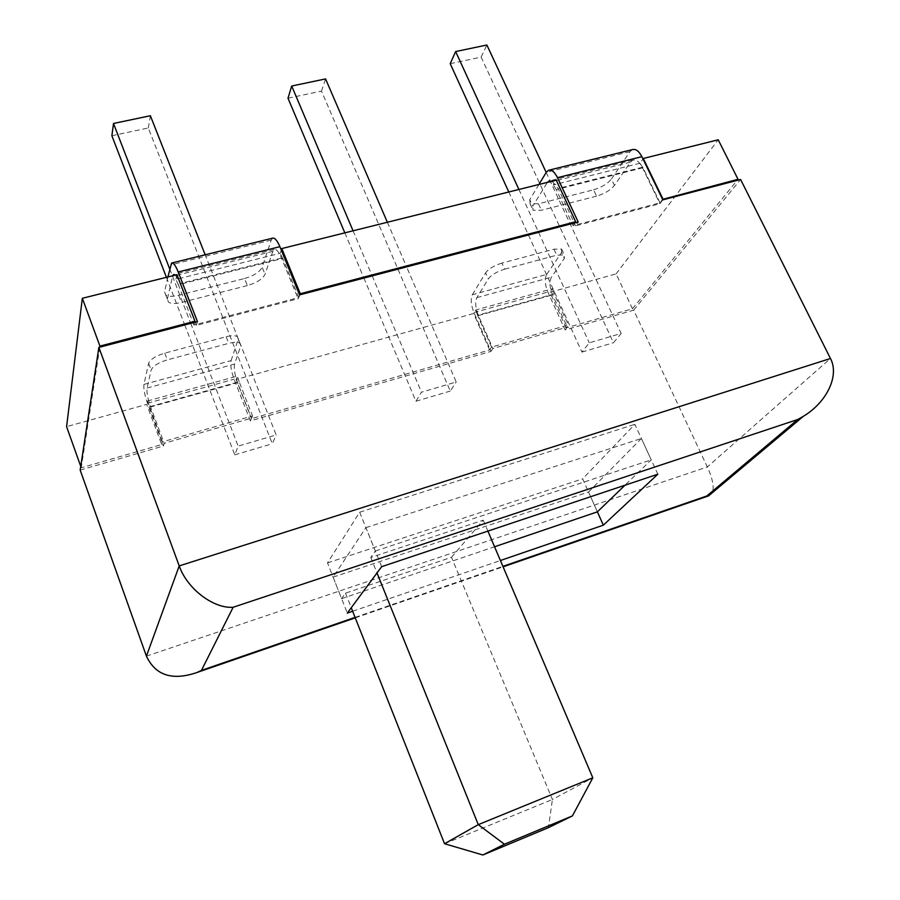 <?xml version="1.0" encoding="UTF-8"?>
<svg xmlns="http://www.w3.org/2000/svg" width="900" height="900" viewBox="0 0 900 900"><rect width="100%" height="100%" fill="white"/><g stroke="black" fill="none" stroke-linecap="round" stroke-linejoin="round"><path stroke-width="0.67" stroke-dasharray="4.5 3.38" d="M231.097 360.608L238.208 339.277L237.398 336.656C235.26 335.363 231.502 335.385 226.125 336.746L164.745 353.137C155.745 355.905 150.368 359.303 148.635 363.319L143.933 384.412L231.097 360.608C230.209 364.961 231.21 371.149 234.101 379.192L250.38 420.907L491.006 351.371L473.94 312.57C470.993 305.055 470.475 299.093 472.376 294.716L546.705 274.41C544.511 278.798 544.894 284.681 547.852 292.039L565.121 329.963L633.668 310.151L707.332 466.942C712.575 478.44 714.262 487.012 712.384 492.671M80.168 470.093L163.44 446.029L164.183 443.329L251.449 418.162L250.38 420.907M143.933 384.412C143.449 388.744 144.63 395.021 147.499 403.256L163.44 446.029M491.006 351.371L492.919 348.536L567.27 327.094L565.121 329.963M633.668 310.151L740.599 179.494M662.827 199.845L659.914 203.726L575.584 225.855L578.194 221.985M299.588 294.885L298.103 298.688L196.425 325.384L197.449 321.604M546.705 274.41L561.6 252.461L564.334 258.401L551.441 277.178C549.236 281.576 549.608 287.471 552.577 294.874L567.27 327.094M164.745 353.137L167.299 359.876C158.287 362.655 152.91 366.041 151.166 370.035L147.049 388.058C146.542 392.377 147.724 398.689 150.615 406.969L164.183 443.329M561.6 252.461L561.577 249.03L553.95 249.188L501.907 263.093L504.652 269.19C496.856 271.609 491.4 274.871 488.272 278.955L476.854 297.63C474.919 302.017 475.436 307.991 478.395 315.562L492.919 348.536M472.376 294.716L485.561 272.869L488.272 278.955M147.049 388.058L234.596 364.05L240.784 345.825L239.985 343.226C237.847 341.955 234.101 342 228.713 343.361L167.299 359.876M234.596 364.05C233.685 368.404 234.686 374.614 237.6 382.714L251.449 418.162M352.654 611.246L500.411 560.509M167.884 276.952L164.554 291.892L167.344 299.16L172.721 275.749M175.444 275.074L180.203 283.5L194.917 321.491M195.188 322.2L196.425 325.384M164.554 291.892L165.791 295.02C168.412 296.618 172.721 296.696 178.706 295.267L244.519 278.539L247.331 285.581C256.702 282.791 262.597 279.034 265.039 274.309L272.835 251.325L274.174 249.469C276.334 248.839 278.775 251.685 281.509 258.019L298.103 298.688M272.588 238.185L271.215 240.109L262.181 267.233L265.039 274.309M538.92 184.489L529.762 199.654L532.766 206.179L547.369 182.385M552.116 181.192L558.135 188.438L575.584 225.855M529.762 199.654L530.066 203.794L538.425 203.816L593.561 189.81L596.565 196.155C604.597 193.736 610.56 190.148 614.452 185.389L630.405 162.169L632.756 160.178C636.131 159.255 639.293 161.629 642.262 167.287L659.914 203.726M632.408 149.614L629.989 151.661L611.415 179.032L614.452 185.389M501.907 263.093C494.123 265.5 488.678 268.762 485.561 272.869M504.652 269.19L556.717 255.184L564.334 254.993L564.334 258.401M381.656 566.674L365.918 527.67L333.113 577.136L347.287 613.091M333.113 577.136L588.521 492.007L597.386 511.853L582.649 478.845L634.871 424.316L651.24 459.866L624.982 485.213M588.521 492.007L641.396 438.48L657.844 474.21M365.918 527.67L641.396 438.48M244.519 278.539C253.879 275.76 259.762 271.991 262.181 267.233M247.331 285.581L181.474 302.445C175.489 303.896 171.191 303.829 168.57 302.254L167.344 299.16M593.561 189.81C601.582 187.403 607.534 183.814 611.415 179.032M596.565 196.155L541.406 210.274L533.048 210.285L532.766 206.179M166.41 277.324L184.388 324.022M184.736 324.934L234.776 454.86L238.151 446.13L276.165 434.947L205.166 254.79M169.684 268.898L190.384 322.459M190.732 323.359L238.151 446.13M111.881 135.743L148.297 127.98L272.317 443.745L276.165 434.947M148.297 127.98L150.368 115.729M234.776 454.86L272.317 443.745M344.835 232.852L363.544 277.2M363.915 278.055L415.912 401.243L421.47 392.197L456.199 381.983L406.598 266.884M353.059 230.805L371.801 275.04M372.173 275.895L421.47 392.197M288 98.224L321.502 91.091L450.259 391.072L456.199 381.983M321.502 91.091L325.575 78.907M387.36 222.255L406.226 266.04M415.912 401.243L450.259 391.072M508.804 191.993L528.075 234.191M528.446 235.001L581.918 352.091L589.275 342.832L621.158 333.461L570.229 224.078M518.918 189.472L538.211 231.536M538.582 232.357L589.275 342.832M450.214 63.686L481.129 57.094L613.462 342.754L621.158 333.461M481.129 57.094L486.877 45M546.199 172.44L569.858 223.268M581.918 352.091L613.462 342.754M451.485 557.291L483.255 520.155L370.777 557.449L375.334 551.002L359.674 512.224L327.499 562.882L341.595 598.658L345.499 593.156L451.485 557.291L552.409 799.481L592.808 777.814M345.499 593.156L351.259 607.736M444.544 843.727L552.409 799.481L548.449 827.64M483.255 520.155L487.901 531.101M341.595 598.658L494.561 546.75M375.334 551.002L651.24 459.866M370.777 557.449L377.01 572.951M359.674 512.224L634.871 424.316M327.499 562.882L582.649 478.845M80.741 466.358L81.236 467.775L161.674 444.566L146.7 404.392L66.589 426.656M99.765 347.164L81.236 467.775M566.179 327.881L549.956 292.286L616.095 273.892L632.475 308.756L566.179 327.881L568.327 325.001L491.558 347.108L489.645 349.954L251.46 418.669L252.529 415.924L162.405 441.866L161.674 444.566M632.475 308.756L737.145 180.405M574.909 222.851L573.053 225.619L660.004 202.826L662.591 199.373M194.681 322.324L193.95 325.035L298.789 297.54L299.858 294.817M176.94 274.702L175.849 279.405L280.159 253.294L281.273 250.076M162.405 441.866L147.487 401.006L146.7 404.392M147.487 401.006L237.352 376.088L236.16 379.519L473.614 313.504L475.808 309.971L552.431 288.731L549.956 292.286M616.095 273.892L718.222 139.793M660.004 202.826L643.016 167.749L639.945 163.249L642.96 158.917M639.945 163.249L553.286 184.939L556.234 180.169M298.789 297.54L282.803 258.412L178.357 284.704L193.95 325.035M178.357 284.704L175.849 279.405M282.803 258.412L280.159 253.294M643.016 167.749L556.267 189.585L573.053 225.619M556.267 189.585L553.286 184.939M491.558 347.108L477.551 315.304L554.164 293.951L568.327 325.001M554.164 293.951L552.431 288.731M477.551 315.304L475.808 309.971M489.645 349.954L473.614 313.504M251.46 418.669L236.16 379.519M149.321 406.8L239.164 381.757L252.529 415.924M239.164 381.757L237.352 376.088M146.419 656.134L707.332 466.942L830.464 358.493M147.499 403.256L234.101 379.192M473.94 312.57L547.852 292.039M355.072 617.377L502.897 566.359M148.635 363.319L151.166 370.035M238.208 339.277L240.784 345.825M281.509 258.019L180.203 283.5M642.262 167.287L558.135 188.438M478.395 315.562L552.577 294.874M150.615 406.969L237.6 382.714M271.215 240.109L170.572 264.926M629.989 151.661L546.278 172.294M553.95 249.188L556.717 255.184M476.854 297.63L551.441 277.178M226.125 336.746L228.713 343.361M178.706 295.267L181.474 302.445M272.835 251.325L172.564 276.334M538.425 203.816L541.406 210.274M630.405 162.169L546.964 182.97M355.264 617.861L503.089 566.82M549.337 170.066L548.483 170.28M561.577 249.03L564.334 254.993M237.398 336.656L239.985 343.226M165.791 295.02L168.57 302.254M274.174 249.469L174.071 274.387M530.066 203.794L533.048 210.285M632.756 160.178L549.956 180.799"/><path stroke-width="1.35" d="M98.876 347.4L80.168 470.093L146.419 656.134C155.509 675.506 172.417 680.951 197.145 672.446L201.454 670.387L233.156 607.252L797.726 419.501L803.317 416.34C827.01 402.12 839.587 375.502 830.464 358.493L740.599 179.494L662.827 199.845L641.88 156.679L557.494 177.66L578.194 221.985L299.588 294.885L279.889 246.69L178.211 271.98L197.449 321.604L98.876 347.4L179.213 565.909C187.222 589.005 213.784 608.861 233.156 607.252M712.384 492.671L708.469 495.956L706.815 495.979L797.726 419.501M352.654 611.246L347.287 613.091L381.656 566.674L657.844 474.21L603.326 525.173L500.411 560.509M167.884 276.952L171.607 263.048C173.385 262.519 175.579 265.489 178.211 271.98M172.721 275.749L173.576 274.511L175.444 275.074M194.917 321.491L195.188 322.2M172.102 262.924L272.588 238.185C274.748 237.566 277.178 240.401 279.889 246.69M538.92 184.489L546.278 172.294L548.483 170.28C551.587 169.425 554.591 171.889 557.494 177.66M547.369 182.385L549.101 181.013L552.116 181.192M549.337 170.066L632.408 149.614C635.771 148.703 638.933 151.065 641.88 156.679M494.561 546.75L597.386 511.853L603.326 525.173M169.684 268.898L113.501 123.48L111.881 135.743L166.41 277.324M184.388 324.022L184.736 324.934M190.384 322.459L190.732 323.359M113.501 123.48L150.368 115.729L205.166 254.79M353.059 230.805L291.701 86.029L288 98.224L344.835 232.852M363.544 277.2L363.915 278.055M371.801 275.04L372.173 275.895M291.701 86.029L325.575 78.907L387.36 222.255M406.226 266.04L406.598 266.884M518.918 189.472L455.647 51.559L450.214 63.686L508.804 191.993M528.075 234.191L528.446 235.001M538.211 231.536L538.582 232.357M455.647 51.559L486.877 45L546.199 172.44M569.858 223.268L570.229 224.078M351.259 607.736L444.544 843.727L482.873 855L548.449 827.64L572.423 815.895L592.808 777.814L487.901 531.101M597.386 511.853L624.982 485.213M444.544 843.727L478.271 824.648L592.808 777.814M377.01 572.951L478.271 824.648L504.439 844.222L572.423 815.895M482.873 855L504.439 844.222M82.339 298.282L176.94 274.702L194.974 321.255L99.934 346.106L82.339 298.282L66.589 426.656L80.741 466.358M99.934 346.106L99.765 347.164M737.145 180.405L738.045 179.303L662.591 199.373M281.273 250.076L281.801 248.569L556.234 180.169L575.651 221.749L574.909 222.851M575.651 221.749L300.274 293.738L299.858 294.817M194.974 321.255L194.681 322.324M738.045 179.303L718.222 139.793L643.275 158.479L662.906 198.945M281.801 248.569L300.274 293.738M146.419 656.134L179.213 565.909L830.464 358.493M201.454 670.387L355.072 617.377M502.897 566.359L706.815 495.979M197.145 672.446L355.264 617.861M503.089 566.82L708.266 495.99M708.469 495.956L803.317 416.34M549.956 180.799L549.101 181.013"/></g></svg>
